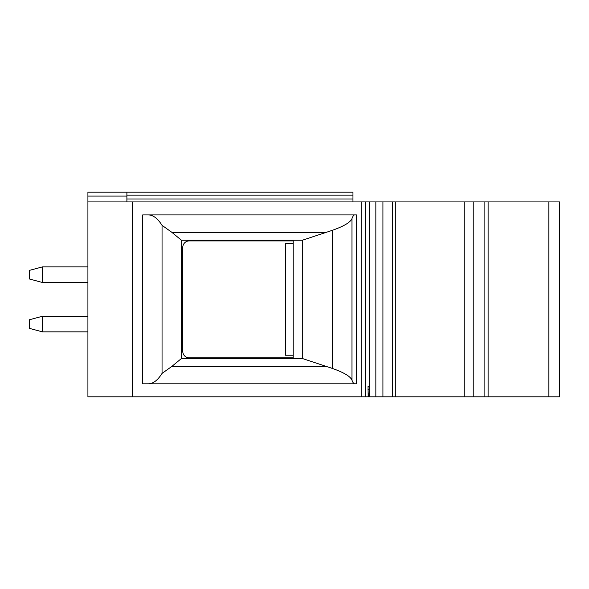 <?xml version="1.0" encoding="UTF-8"?>
<svg xmlns="http://www.w3.org/2000/svg" width="589" height="589" viewBox="0 0 589 589"><rect width="100%" height="100%" fill="white"/><g stroke="black" fill="none" stroke-linecap="round" stroke-linejoin="round"><path stroke-width="0.88" d="M87.916 201.924L361.734 201.924L361.734 396.817L87.916 396.817L87.916 196.078L126.893 196.078L126.893 192.183L352.966 192.183L352.966 201.924M126.893 192.183L352.966 192.183L87.916 192.183L87.916 196.078M189.26 357.84A6.494 6.494 0 0 1 182.767 351.346L182.767 247.402A6.494 6.494 0 0 1 189.26 240.908L293.204 240.908L293.204 357.84L189.26 357.84M148.391 383.822C153.133 383.77 157.683 380.303 162.049 373.411L171.848 366.417L181.464 358.487L302.29 358.487L302.297 240.253L181.464 240.253L171.848 232.324L162.049 225.337C157.683 218.445 153.133 214.97 148.391 214.919M302.29 240.253L332.623 230.225C343.976 226.176 350.426 222.311 351.964 218.629C352.855 216.163 353.753 214.933 354.659 214.919M142.671 214.919L356.529 214.919L356.529 383.822L142.671 383.822L142.671 214.919M302.29 358.487L332.623 368.515L332.623 230.225M354.659 383.822C353.753 383.814 352.855 382.578 351.964 380.119C350.455 376.452 344.005 372.587 332.623 368.515M367.963 389.366L369.17 389.366L369.112 386.421L368.022 386.421L368.162 396.817L365.622 396.817L375.848 396.817L375.848 201.924L361.734 201.924M87.916 266.891L42.445 266.891L29.45 270.373L29.45 279.002L42.445 282.484L87.916 282.484M293.204 243.507L285.407 243.507L285.407 355.241L293.204 355.241M126.893 201.924L126.893 196.078M548.815 201.924L548.815 396.817L559.55 396.817L559.55 201.924L375.848 201.924M548.815 396.817L375.848 396.817M368.964 396.817L369.17 389.366M361.734 396.817L365.622 396.817L365.622 201.924M132.282 396.817L132.282 201.924M162.049 373.411L162.049 225.337M181.464 358.487L181.464 240.253M484.894 396.817L484.894 201.924M473.203 396.817L473.203 201.924M464.839 396.817L464.839 201.924M395.307 396.817L395.307 201.924M42.445 331.857L29.45 328.375L29.45 319.746L42.445 316.264L42.445 331.857L87.916 331.857M87.916 316.264L42.445 316.264M42.445 266.891L42.445 282.484M326.078 232.324L171.848 232.324M171.848 366.417L326.078 366.417M351.964 380.119L351.964 218.629M126.893 195.128L352.966 195.128M126.893 198.986L352.966 198.986M368.221 393.872L368.905 393.872M382.931 396.817L382.931 201.924M369.45 201.924L369.45 396.817M488.119 201.924L488.119 396.817M392.539 201.924L392.539 396.817"/></g></svg>
